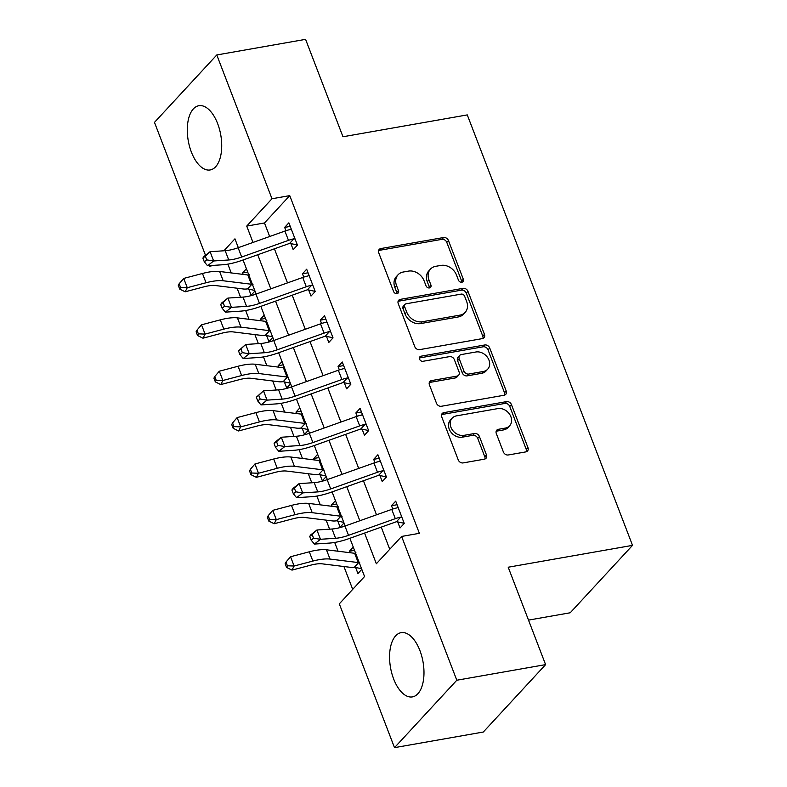 <?xml version="1.0" encoding="UTF-8"?>
<svg xmlns="http://www.w3.org/2000/svg" width="787" height="787" viewBox="0 0 787 787"><rect width="100%" height="100%" fill="white"/><g stroke="black" fill="none" stroke-linecap="round" stroke-linejoin="round"><path stroke-width="1.18" d="M461.861 282.238A2.873 2.312 42.7 0 0 462.992 281.638A2.873 2.312 42.7 0 0 463.327 279.257L448.462 240.556A4.102 3.305 42.7 0 0 443.583 237.526L380.829 248.554A4.102 3.305 42.7 0 0 379.216 249.41A4.102 3.305 42.7 0 0 378.744 252.814L393.598 291.515A2.873 2.312 42.7 0 0 397.012 293.63A2.873 2.312 42.7 0 0 398.143 293.03A2.873 2.312 42.7 0 0 398.478 290.659L396.559 285.642A13.133 10.565 42.7 0 1 398.065 274.771A13.133 10.565 42.7 0 1 403.239 272.027L408.463 271.112A13.133 10.565 42.7 0 1 424.095 280.802L426.023 285.809A2.873 2.312 42.7 0 0 429.436 287.934A2.873 2.312 42.7 0 0 430.568 287.334A2.873 2.312 42.7 0 0 430.902 284.953L428.974 279.946A13.133 10.565 42.7 0 1 430.489 269.075A13.133 10.565 42.7 0 1 435.664 266.331L440.887 265.406A13.133 10.565 42.7 0 1 456.519 275.106L458.437 280.113A2.873 2.312 42.7 0 0 461.861 282.238M461.821 282.238A2.873 2.312 42.7 0 0 461.635 281.077L446.78 242.376A4.102 3.305 42.7 0 0 441.901 239.346L379.147 250.374A4.102 3.305 42.7 0 0 378.596 250.532M396.973 293.64A2.873 2.312 42.7 0 0 396.796 292.479L394.867 287.471L396.559 285.642M429.397 287.944A2.873 2.312 42.7 0 0 429.22 286.773L427.292 281.766L428.974 279.946M393.648 678.984A32.611 16.497 80 0 1 401.134 632.659A32.611 16.497 80 0 1 419.914 650.564A32.611 16.497 80 0 1 412.427 696.889A32.611 16.497 80 0 1 393.648 678.984M191.369 152.048A32.611 16.497 80 0 1 198.865 105.714A32.611 16.497 80 0 1 217.645 123.628A32.611 16.497 80 0 1 210.149 169.953A32.611 16.497 80 0 1 191.369 152.048M503.375 451.945A4.102 3.305 42.7 0 0 508.264 454.975L525.864 451.886A4.102 3.305 42.7 0 0 527.477 451.02A4.102 3.305 42.7 0 0 527.959 447.626L511.452 404.646A4.102 3.305 42.7 0 0 506.572 401.616L443.819 412.644A4.102 3.305 42.7 0 0 442.205 413.509A4.102 3.305 42.7 0 0 441.733 416.903L458.231 459.883A4.102 3.305 42.7 0 0 463.11 462.913L484.379 459.175A4.102 3.305 42.7 0 0 485.992 458.319A4.102 3.305 42.7 0 0 486.464 454.916L479.411 436.529A4.102 3.305 42.7 0 0 474.522 433.499L463.976 435.349A10.979 8.834 42.7 0 1 452.279 429.83A10.979 8.834 42.7 0 1 452.171 418.153A10.979 8.834 42.7 0 1 456.499 415.861L497.807 408.601A10.979 8.834 42.7 0 1 509.514 414.119A10.979 8.834 42.7 0 1 509.612 425.797A10.979 8.834 42.7 0 1 505.293 428.089L498.407 429.299A4.102 3.305 42.7 0 0 496.784 430.155A4.102 3.305 42.7 0 0 496.312 433.548L503.375 451.945M205.505 255.303L154.478 122.379L216.789 54.962L305.582 39.35L342.975 136.761L467.281 114.902L632.522 545.361L508.205 567.22L545.598 664.622L456.804 680.234L394.503 747.65L339.305 603.855L364.558 576.527L349.89 538.288M216.789 54.962L271.987 198.757L246.725 226.085L253.001 242.445M364.568 533.065L376.353 563.767L401.606 536.439L419.373 533.32L289.744 195.629L271.987 198.757M401.606 536.439L456.804 680.234M482.382 338.607A4.102 3.305 42.7 0 0 483.995 337.741A4.102 3.305 42.7 0 0 484.467 334.347L467.97 291.367A4.102 3.305 42.7 0 0 463.09 288.337L400.337 299.365A4.102 3.305 42.7 0 0 398.714 300.221A4.102 3.305 42.7 0 0 398.242 303.625L414.749 346.605A4.102 3.305 42.7 0 0 419.628 349.635L482.382 338.607M489.711 348.002L506.208 390.982A4.102 3.305 42.7 0 1 505.736 394.385A4.102 3.305 42.7 0 1 504.123 395.241L441.369 406.269A4.102 3.305 42.7 0 1 436.49 403.249L429.427 384.853A4.102 3.305 42.7 0 1 429.899 381.449A4.102 3.305 42.7 0 1 431.512 380.593L456.962 376.117A4.102 3.305 42.7 0 0 458.575 375.261A4.102 3.305 42.7 0 0 459.047 371.867L454.365 359.659A4.102 3.305 42.7 0 0 449.485 356.629L422.983 361.292A2.873 2.312 42.7 0 1 419.924 359.846A2.873 2.312 42.7 0 1 419.904 356.796A2.873 2.312 42.7 0 1 421.025 356.196L484.831 344.972A4.102 3.305 42.7 0 1 489.711 348.002L488.029 349.831L504.526 392.811L506.208 390.982M289.744 195.629L264.481 222.967L269.685 236.503M274.407 248.82L287.491 282.887M292.213 295.204L305.297 329.271M310.019 341.588L323.103 375.665M327.825 387.971L340.899 422.048M345.631 434.355L358.705 468.432M363.437 480.739L376.511 514.816M381.242 527.133L389.742 549.277M297.368 244.983L290.875 243.606L293.207 249.666L297.417 245.111L288.868 222.839L284.658 227.394L285.937 230.729M315.174 291.367L308.681 289.99L311.013 296.05L315.223 291.495L306.674 269.223L302.464 273.778L303.743 277.113M332.98 337.751L326.487 336.383L328.818 342.434L333.029 337.879L324.48 315.617L320.27 320.171L321.549 323.496M350.786 384.135L344.293 382.767L346.624 388.817L350.835 384.263L342.286 362L338.076 366.555L339.354 369.88M368.591 430.528L362.099 429.151L364.43 435.201L368.641 430.646L360.092 408.384L355.881 412.939L357.16 416.274M386.397 476.912L379.905 475.535L382.236 481.585L386.437 477.03L377.898 454.768L373.687 459.323L374.966 462.658M404.203 523.296L397.71 521.919L400.042 527.979L404.243 523.424L395.704 501.152L391.493 505.707L392.772 509.041M227.856 264.137L231.221 272.922M237.094 288.209L240.566 297.24M245.662 310.521L249.026 319.306M254.899 334.593L258.372 343.634M263.468 356.905L266.832 365.689M272.705 380.977L276.178 390.018M281.274 403.288L284.638 412.073M290.511 427.371L293.984 436.401M299.08 449.682L302.444 458.457M308.317 473.754L311.79 482.785M316.886 496.066L320.25 504.841M326.123 520.138L329.596 529.169M334.691 542.45L338.056 551.234M343.929 566.522L352.694 589.365M246.42 268.76L242.553 272.951L243.114 274.388M254.732 290.423L248.781 289.154L251.102 295.214L254.968 291.033M264.225 315.144L260.359 319.335L260.92 320.771M272.538 336.806L266.586 335.547L268.908 341.597L272.774 337.416M282.031 361.538L278.165 365.719L278.726 367.155M290.344 383.19L284.392 381.931L286.714 387.981L290.58 383.8M299.837 407.922L295.971 412.103L296.522 413.539M308.15 429.574L302.198 428.315L304.52 434.365L308.386 430.184M317.643 454.306L313.777 458.487L314.328 459.933M325.956 475.958L320.004 474.699L322.326 480.749L326.192 476.568M335.449 500.689L331.583 504.87L332.134 506.316M343.762 522.352L337.81 521.083L340.132 527.142L343.998 522.952M353.255 547.073L349.389 551.264L349.94 552.7M361.567 568.735L355.616 567.466L357.937 573.526L361.804 569.345M528.51 620.107L570.211 612.778L632.522 545.361M545.598 664.622L483.297 732.038L394.503 747.65M214.674 265.288L209.676 266.173L209.47 265.632M238.323 247.669L234.939 238.835L223.901 250.787M210.218 265.583L209.676 266.173M345.159 525.982L332.084 491.905M327.353 479.598L314.279 445.521M309.547 433.214L296.473 399.137M291.741 386.82L278.667 352.753M273.935 340.437L260.861 306.369M256.129 294.053L243.055 259.976M257.733 254.752L270.807 288.829M275.539 301.136L288.613 335.213M293.344 347.529L306.418 381.597M311.15 393.913L324.224 427.98M328.956 440.297L342.03 474.374M346.762 486.681L359.836 520.758M264.481 222.967L246.725 226.085M242.553 272.951L247.679 272.046M260.359 319.335L265.485 318.43M278.165 365.719L283.29 364.814M295.971 412.103L301.096 411.198M313.777 458.487L318.902 457.591M331.583 504.87L336.708 503.975M349.389 551.264L354.514 550.359M284.658 227.394L290.236 226.42M302.464 273.778L308.042 272.804M320.27 320.171L325.848 319.188M338.076 366.555L343.653 365.571M355.881 412.939L361.459 411.955M373.687 459.323L379.265 458.339M391.493 505.707L397.071 504.733M430.489 269.075L428.807 270.895A13.133 10.565 42.7 0 0 427.292 281.766M398.065 274.771L396.382 276.591A13.133 10.565 42.7 0 0 394.867 287.471M482.933 338.449A4.102 3.305 42.7 0 0 482.785 336.167L466.288 293.187A4.102 3.305 42.7 0 0 461.398 290.157L398.645 301.195A4.102 3.305 42.7 0 0 398.094 301.342M464.625 296.227A2.873 2.312 42.7 0 0 461.212 294.112L406.122 303.792A2.873 2.312 42.7 0 0 405 304.392A2.873 2.312 42.7 0 0 404.666 306.773L406.692 312.055A13.133 10.565 42.7 0 0 422.324 321.745L459.972 315.125A13.133 10.565 42.7 0 0 465.147 312.39A13.133 10.565 42.7 0 0 466.652 301.51L464.625 296.227M405 304.392L403.308 306.212A2.873 2.312 42.7 0 0 402.983 308.593L404.666 306.773M465.147 312.39L463.464 314.21A13.133 10.565 42.7 0 1 458.29 316.954L420.642 323.575A13.133 10.565 42.7 0 1 405.01 313.875L402.983 308.593M504.674 395.094A4.102 3.305 42.7 0 0 504.526 392.811M458.575 375.261L456.893 377.081A4.102 3.305 42.7 0 1 455.28 377.947L429.83 382.413A4.102 3.305 42.7 0 0 429.279 382.571M421.025 356.196L419.392 357.967L483.149 346.801L484.831 344.972M483.375 371.474A10.979 8.834 42.7 0 0 487.694 369.182A10.979 8.834 42.7 0 0 487.596 357.514A10.979 8.834 42.7 0 0 475.889 351.996L461.339 354.553A4.102 3.305 42.7 0 0 459.716 355.409A4.102 3.305 42.7 0 0 459.244 358.803L463.937 371.011A4.102 3.305 42.7 0 0 468.816 374.041L483.375 371.474L481.693 373.304A10.979 8.834 42.7 0 0 486.012 371.011L487.694 369.182M459.716 355.409L458.034 357.229A4.102 3.305 42.7 0 0 457.562 360.623L459.244 358.803M481.693 373.304L467.134 375.861A4.102 3.305 42.7 0 1 462.244 372.831L457.562 360.623M488.029 349.831A4.102 3.305 42.7 0 0 483.149 346.801M509.612 425.797L507.93 427.616A10.979 8.834 42.7 0 1 503.601 429.909L496.715 431.119A4.102 3.305 42.7 0 0 496.164 431.266M452.171 418.153L450.489 419.973A10.979 8.834 42.7 0 0 450.587 431.65A10.979 8.834 42.7 0 0 462.294 437.169L463.976 435.349M484.93 459.028A4.102 3.305 42.7 0 0 484.782 456.745L477.719 438.349A4.102 3.305 42.7 0 0 472.839 435.319L462.294 437.169M526.414 451.728A4.102 3.305 42.7 0 0 526.267 449.446L509.769 406.466A4.102 3.305 42.7 0 0 504.89 403.436L442.137 414.474A4.102 3.305 42.7 0 0 441.586 414.621M248.781 289.154L247.59 288.878A14.628 4.535 -21 0 1 243.517 289.006L215.333 285.524A20.905 6.483 159 0 0 203.902 286.852L185.142 291.8L179.721 289.114L180.577 287.471L179.151 283.763L178.305 285.396L179.721 289.114M179.151 283.763L183.715 278.431L202.466 273.483A31.352 9.719 -21 0 1 219.622 271.485L247.807 274.968A4.181 1.299 159 0 0 248.289 274.988L249.085 274.447M183.715 278.431L187.276 287.708L206.027 282.759A31.352 9.719 -21 0 1 223.183 280.762L251.368 284.245A4.181 1.299 159 0 0 251.85 284.264L252.991 284.599M247.59 288.878L251.85 284.264M180.577 287.471L187.276 287.708L185.142 291.8M241.678 257.024A20.905 6.483 -21 0 1 228.742 259.976L213.641 260.969L207.561 265.76L222.662 264.766A31.352 9.719 159 0 0 242.071 260.33L288.868 243.665A4.181 1.299 -21 0 1 289.596 243.429L293.856 238.815A14.628 4.535 159 0 0 288.475 240.36L241.678 257.024L238.117 247.748A20.905 6.483 -21 0 1 225.18 250.699L210.08 251.692L213.641 260.969L206.735 259.887L205.309 256.178L202.879 258.097L204.305 261.805L206.735 259.887M290.875 243.606L289.596 243.429M293.856 238.815L295.086 239.051L291.19 228.899L290.295 229.538A14.628 4.535 159 0 0 284.914 231.073L238.117 247.748M202.879 258.097L204 256.483L210.08 251.692L205.309 256.178M204.305 261.805L207.561 265.76M266.586 335.547L265.396 335.262A14.628 4.535 -21 0 1 261.323 335.39L233.139 331.907A20.905 6.483 159 0 0 221.708 333.235L202.948 338.194L197.527 335.498L198.383 333.855L196.957 330.147L196.111 331.789L197.527 335.498M196.957 330.147L201.521 324.815L220.271 319.866A31.352 9.719 -21 0 1 237.428 317.869L265.613 321.352A4.181 1.299 159 0 0 266.095 321.371L266.891 320.83M201.521 324.815L205.082 334.091L223.833 329.143A31.352 9.719 -21 0 1 240.989 327.146L269.174 330.629A4.181 1.299 159 0 0 269.656 330.648L270.797 330.993M265.396 335.262L269.656 330.648M198.383 333.855L205.082 334.091L202.948 338.194M284.392 381.931L283.202 381.646A14.628 4.535 -21 0 1 279.129 381.774L250.945 378.291A20.905 6.483 159 0 0 239.514 379.619L220.754 384.577L215.333 381.882L216.189 380.249L214.762 376.53L213.916 378.173L215.333 381.882M214.762 376.53L219.327 371.208L238.077 366.25A31.352 9.719 -21 0 1 255.234 364.253L283.418 367.736A4.181 1.299 159 0 0 283.9 367.755L284.697 367.214M219.327 371.208L222.888 380.485L241.639 375.527A31.352 9.719 -21 0 1 258.795 373.53L286.98 377.012A4.181 1.299 159 0 0 287.462 377.032L288.603 377.376M283.202 381.646L287.462 377.032M216.189 380.249L222.888 380.485L220.754 384.577M302.198 428.315L301.008 428.039A14.628 4.535 -21 0 1 296.935 428.158L268.751 424.675A20.905 6.483 159 0 0 257.319 426.003L238.559 430.961L233.139 428.266L233.995 426.633L232.568 422.914L231.722 424.557L233.139 428.266M232.568 422.914L237.133 417.592L255.883 412.634A31.352 9.719 -21 0 1 273.04 410.637L301.224 414.119A4.181 1.299 159 0 0 301.706 414.149L302.503 413.598M237.133 417.592L240.694 426.869L259.444 421.911A31.352 9.719 -21 0 1 276.601 419.914L304.785 423.396A4.181 1.299 159 0 0 305.267 423.426L306.409 423.76M301.008 428.039L305.267 423.426M233.995 426.633L240.694 426.869L238.559 430.961M259.484 303.408A20.905 6.483 -21 0 1 246.547 306.359L231.447 307.353L225.367 312.144L240.468 311.15A31.352 9.719 159 0 0 259.877 306.714L306.674 290.049A4.181 1.299 -21 0 1 307.402 289.813L311.662 285.209A14.628 4.535 159 0 0 306.281 286.743L259.484 303.408L255.923 294.131A20.905 6.483 -21 0 1 242.986 297.083L227.886 298.076L231.447 307.353L224.541 306.281L223.115 302.562L220.685 304.48L222.111 308.189L224.541 306.281M308.681 289.99L307.402 289.813M311.662 285.209L312.892 285.435L308.996 275.283L308.101 275.922A14.628 4.535 159 0 0 302.72 277.467L255.923 294.131M220.685 304.48L221.806 302.867L227.886 298.076L223.115 302.562M222.111 308.189L225.367 312.144M277.29 349.792A20.905 6.483 -21 0 1 264.353 352.743L249.253 353.747L243.173 358.528L258.274 357.534A31.352 9.719 159 0 0 277.673 353.097L324.48 336.433A4.181 1.299 -21 0 1 325.208 336.206L329.468 331.593A14.628 4.535 159 0 0 324.087 333.127L277.29 349.792L273.728 340.515A20.905 6.483 -21 0 1 260.792 343.466L245.692 344.47L249.253 353.747L242.347 352.665L240.92 348.956L238.491 350.864L239.917 354.573L242.347 352.665M326.487 336.383L325.208 336.206M329.468 331.593L330.697 331.829L326.802 321.667L325.907 322.316A14.628 4.535 159 0 0 320.525 323.851L273.728 340.515M238.491 350.864L245.692 344.47L240.92 348.956M239.917 354.573L243.173 358.528M295.095 396.176A20.905 6.483 -21 0 1 282.159 399.127L267.059 400.13L260.979 404.921L276.08 403.918A31.352 9.719 159 0 0 295.479 399.491L342.286 382.826A4.181 1.299 -21 0 1 343.014 382.59L347.274 377.976A14.628 4.535 159 0 0 341.892 379.511L295.095 396.176L291.534 386.899A20.905 6.483 -21 0 1 278.598 389.85L263.497 390.854L267.059 400.13L260.153 399.048L258.726 395.34L256.296 397.248L257.723 400.967L260.153 399.048M344.293 382.767L343.014 382.59M347.274 377.976L348.503 378.213L344.608 368.05L343.712 368.7A14.628 4.535 159 0 0 338.331 370.234L291.534 386.899M256.296 397.248L263.497 390.854L258.726 395.34M257.723 400.967L260.979 404.921M320.004 474.699L318.814 474.423A14.628 4.535 -21 0 1 314.741 474.541L286.557 471.059A20.905 6.483 159 0 0 275.125 472.387L256.365 477.345L250.945 474.65L251.801 473.017L250.374 469.308L249.528 470.941L250.945 474.65M250.374 469.308L254.939 463.976L273.689 459.018A31.352 9.719 -21 0 1 290.846 457.021L319.03 460.513A4.181 1.299 159 0 0 319.512 460.533L320.309 459.992M254.939 463.976L258.5 473.253L277.25 468.295A31.352 9.719 -21 0 1 294.407 466.307L322.591 469.79A4.181 1.299 159 0 0 323.073 469.809L324.214 470.144M318.814 474.423L323.073 469.809M251.801 473.017L258.5 473.253L256.365 477.345M312.901 442.56A20.905 6.483 -21 0 1 299.965 445.521L284.864 446.514L278.785 451.305L293.885 450.302A31.352 9.719 159 0 0 313.285 445.875L360.092 429.21A4.181 1.299 -21 0 1 360.82 428.974L365.079 424.36A14.628 4.535 159 0 0 359.698 425.895L312.901 442.56L309.34 433.283A20.905 6.483 -21 0 1 296.404 436.244L281.303 437.238L284.864 446.514L277.959 445.432L276.532 441.723L274.102 443.642L275.529 447.35L277.959 445.432M362.099 429.151L360.82 428.974M365.079 424.36L366.309 424.596L362.413 414.434L361.518 415.083A14.628 4.535 159 0 0 356.137 416.618L309.34 433.283M274.102 443.642L275.224 442.028L281.303 437.238L276.532 441.723M275.529 447.35L278.785 451.305M337.81 521.083L336.62 520.807A14.628 4.535 -21 0 1 332.547 520.935L304.362 517.443A20.905 6.483 159 0 0 292.931 518.781L274.171 523.729L268.751 521.043L269.607 519.4L268.18 515.692L267.334 517.325L268.751 521.043M268.18 515.692L272.745 510.36L291.495 505.402A31.352 9.719 -21 0 1 308.652 503.414L336.836 506.897A4.181 1.299 159 0 0 337.318 506.917L338.115 506.375M272.745 510.36L276.306 519.636L295.056 514.678A31.352 9.719 -21 0 1 312.213 512.691L340.397 516.174A4.181 1.299 159 0 0 340.879 516.193L342.02 516.528M336.62 520.807L340.879 516.193M269.607 519.4L276.306 519.636L274.171 523.729M330.707 488.943A20.905 6.483 -21 0 1 317.771 491.905L302.67 492.898L296.591 497.689L311.691 496.695A31.352 9.719 159 0 0 331.091 492.259L377.898 475.594A4.181 1.299 -21 0 1 378.616 475.358L382.885 470.744A14.628 4.535 159 0 0 377.504 472.279L330.707 488.943L327.146 479.667A20.905 6.483 -21 0 1 314.21 482.628L299.109 483.621L302.67 492.898L295.764 491.816L294.338 488.107L291.908 490.026L293.335 493.734L295.764 491.816M379.905 475.535L378.616 475.358M382.885 470.744L384.115 470.98L380.219 460.818L379.324 461.467A14.628 4.535 159 0 0 373.943 463.002L327.146 479.667M291.908 490.026L293.03 488.412L299.109 483.621L294.338 488.107M293.335 493.734L296.591 497.689M355.616 567.466L354.425 567.191A14.628 4.535 -21 0 1 350.353 567.319L322.168 563.836A20.905 6.483 159 0 0 310.737 565.164L291.977 570.113L286.557 567.427L287.412 565.784L285.986 562.075L285.14 563.708L286.557 567.427M285.986 562.075L290.551 556.743L309.301 551.795A31.352 9.719 -21 0 1 326.457 549.798L354.642 553.281A4.181 1.299 159 0 0 355.124 553.3L355.921 552.759M290.551 556.743L294.112 566.02L312.862 561.072A31.352 9.719 -21 0 1 330.019 559.075L358.203 562.557A4.181 1.299 159 0 0 358.685 562.577L359.826 562.912M354.425 567.191L358.685 562.577M287.412 565.784L294.112 566.02L291.977 570.113M348.513 535.337A20.905 6.483 -21 0 1 335.577 538.288L320.476 539.282L314.397 544.073L329.497 543.079A31.352 9.719 159 0 0 348.897 538.642L395.704 521.978A4.181 1.299 -21 0 1 396.422 521.742L400.691 517.128A14.628 4.535 159 0 0 395.31 518.672L348.513 535.337L344.952 526.06A20.905 6.483 -21 0 1 332.016 529.012L316.915 530.005L320.476 539.282L313.57 538.2L312.144 534.491L309.714 536.409L311.14 540.118L313.57 538.2M397.71 521.919L396.422 521.742M400.691 517.128L401.921 517.364L398.025 507.212L397.13 507.851A14.628 4.535 159 0 0 391.749 509.386L344.952 526.06M309.714 536.409L310.835 534.796L316.915 530.005L312.144 534.491M311.14 540.118L314.397 544.073M461.635 281.077L463.327 279.257M396.796 292.479L398.478 290.659M429.22 286.773L430.902 284.953M379.147 250.374L380.829 248.554M441.901 239.346L443.583 237.526M446.78 242.376L448.462 240.556M398.645 301.195L400.337 299.365M461.398 290.157L463.09 288.337M466.288 293.187L467.97 291.367M482.785 336.167L484.467 334.347M405.01 313.875L406.692 312.055M420.642 323.575L422.324 321.745M458.29 316.954L459.972 315.125M429.83 382.413L431.512 380.593M455.28 377.947L456.962 376.117M462.244 372.831L463.937 371.011M467.134 375.861L468.816 374.041M496.715 431.119L498.407 429.299M503.601 429.909L505.293 428.089M472.839 435.319L474.522 433.499M477.719 438.349L479.411 436.529M484.782 456.745L486.464 454.916M442.137 414.474L443.819 412.644M504.89 403.436L506.572 401.616M509.769 406.466L511.452 404.646M526.267 449.446L527.959 447.626M202.466 273.483L206.027 282.759M219.622 271.485L223.183 280.762M247.807 274.968L251.368 284.245M228.742 259.976L225.18 250.699M288.475 240.36L284.914 231.073M220.271 319.866L223.833 329.143M237.428 317.869L240.989 327.146M265.613 321.352L269.174 330.629M238.077 366.25L241.639 375.527M255.234 364.253L258.795 373.53M283.418 367.736L286.98 377.012M255.883 412.634L259.444 421.911M273.04 410.637L276.601 419.914M301.224 414.119L304.785 423.396M246.547 306.359L242.986 297.083M306.281 286.743L302.72 277.467M264.353 352.743L260.792 343.466M324.087 333.127L320.525 323.851M282.159 399.127L278.598 389.85M341.892 379.511L338.331 370.234M273.689 459.018L277.25 468.295M290.846 457.021L294.407 466.307M319.03 460.513L322.591 469.79M299.965 445.521L296.404 436.244M359.698 425.895L356.137 416.618M291.495 505.402L295.056 514.678M308.652 503.414L312.213 512.691M336.836 506.897L340.397 516.174M317.771 491.905L314.21 482.628M377.504 472.279L373.943 463.002M309.301 551.795L312.862 561.072M326.457 549.798L330.019 559.075M354.642 553.281L358.203 562.557M335.577 538.288L332.016 529.012M395.31 518.672L391.749 509.386"/></g></svg>
